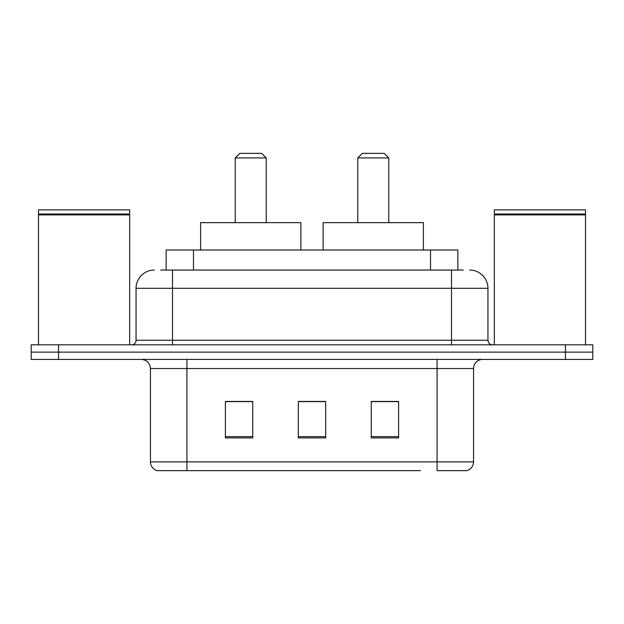 <?xml version="1.0" encoding="UTF-8"?>
<svg xmlns="http://www.w3.org/2000/svg" width="624" height="624" viewBox="0 0 624 624"><rect width="100%" height="100%" fill="white"/><g stroke="black" fill="none" stroke-linecap="round" stroke-linejoin="round"><path stroke-width="0.94" d="M160.664 270.059L172.513 270.059L160.664 270.059L166.148 270.059L166.148 250.006L457.852 250.006L457.852 270.059M154.276 270.059A18.236 18.236 0 0 0 136.048 288.296L136.048 340.259A4.555 4.555 0 0 1 131.485 344.822M469.724 270.059A18.236 18.236 0 0 1 487.952 288.296L172.513 288.296L172.513 270.059L463.336 270.059M487.952 288.296L487.952 340.259C488.225 343.028 489.746 344.549 492.515 344.822M58.547 344.822L31.2 344.822L31.2 352.115L58.547 352.115L31.2 352.115L31.2 359.408L58.547 359.408L58.547 352.115L565.453 352.115L58.547 352.115L58.547 344.822L565.453 344.822L565.453 352.115L592.8 352.115L565.453 352.115L565.453 359.408L58.547 359.408M565.453 359.408L592.8 359.408L592.8 344.822L565.453 344.822M203.51 470.636L157.466 470.636M473.554 461.885C473.296 466.253 471.112 469.17 466.986 470.636L437.081 470.636L437.081 461.885L473.554 461.885L473.554 368.527A9.118 9.118 0 0 1 482.672 359.408M157.014 470.636A9.118 9.118 0 0 1 150.446 461.885L150.446 368.527C149.908 362.989 146.866 359.947 141.328 359.408M398.611 437.9L398.611 401.435L371.257 401.435L371.257 437.9L398.611 437.9M252.743 437.9L252.743 401.435L225.389 401.435L225.389 437.9L252.743 437.9M325.673 437.9L325.673 401.435L298.327 401.435L298.327 437.9L325.673 437.9M420.49 470.636L186.919 470.636L186.919 461.885L437.081 461.885L437.081 368.527L150.446 368.527M325.673 401.622L298.327 401.622M252.743 401.622L225.389 401.622M398.611 401.622L371.257 401.622M38.493 214.906L38.953 214.453L129.207 214.453L129.659 214.906L38.493 214.906L38.493 344.822M129.659 214.906L129.659 344.822M129.207 214.453L129.659 213.993L38.493 213.993L38.953 214.453M129.659 213.993L129.659 209.89L38.493 209.89L38.493 213.993M235.232 157.927L266.23 157.927L261.674 153.364L239.795 153.364L235.232 157.927L235.232 222.651M266.23 157.927L266.23 222.651M300.877 250.006L300.877 222.651L200.593 222.651L200.593 250.006M357.77 157.927L388.768 157.927L384.205 153.364L362.326 153.364L357.77 157.927L357.77 222.651M388.768 157.927L388.768 222.651M423.407 250.006L423.407 222.651L323.123 222.651L323.123 250.006M494.341 214.906L494.793 214.453L585.047 214.453L585.507 214.906L494.341 214.906L494.341 344.822M585.507 214.906L585.507 344.822M585.047 214.453L585.507 213.993L494.341 213.993L494.793 214.453M585.507 213.993L585.507 209.89L494.341 209.89L494.341 213.993M193.495 270.059L193.495 250.006M430.505 270.059L430.505 250.006M172.513 344.822L172.513 288.296L136.048 288.296M136.048 340.259L487.952 340.259M451.487 270.059L451.487 344.822M437.081 359.408L437.081 368.527L473.554 368.527M150.446 461.885L186.919 461.885L186.919 359.408M325.673 436.636L298.327 436.636M252.743 436.636L225.389 436.636M398.611 436.636L371.257 436.636"/></g></svg>
